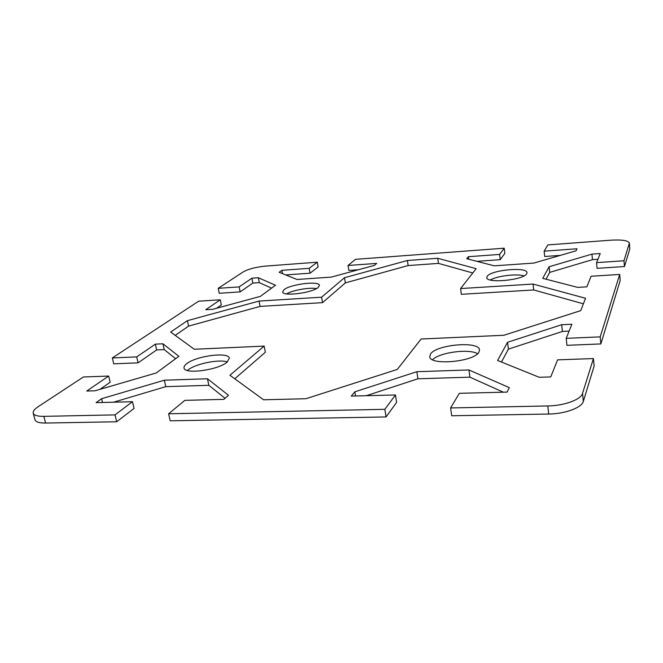<?xml version="1.0" encoding="UTF-8"?>
<svg xmlns="http://www.w3.org/2000/svg" width="663" height="663" viewBox="0 0 663 663"><rect width="100%" height="100%" fill="white"/><g stroke="black" fill="none" stroke-linecap="round" stroke-linejoin="round"><path stroke-width="0.99" d="M227.318 361.923C219.039 359.006 195.51 363.78 188.035 369.946L187.397 370.468M227.094 362.114C218.4 370.078 184.19 374.67 184.032 367.932C183.792 366.664 184.67 365.263 186.676 363.722C196.231 355.84 228.909 351.622 229.332 358.26L227.094 362.114M526.712 273.711C523.869 280.118 486.269 283.698 486.791 277.59L487.206 276.314C490.877 269.99 527.151 266.576 526.994 272.642L526.712 273.711M478.959 352.103C474.376 361.841 429.45 365.843 429.748 356.611L430.544 354.025C436.378 344.478 479.316 340.782 479.506 349.948L478.959 352.103M318.215 287.419C312.281 292.988 282.446 296.717 282.653 291.894L284.071 289.665C290.618 284.145 319.4 280.623 319.417 285.38L318.215 287.419M33.216 413.14L34.982 419.737C35.744 421.983 39.274 423.085 45.59 423.044L116.696 421.767L115.022 414.881L43.824 416.356C37.501 416.414 33.962 415.336 33.216 413.14C32.827 411.309 34.435 409.195 38.04 406.8L83.405 376.974L108.666 376.062L86.745 391.037L95.008 390.789L156.253 372.962L178.877 356.321L162.924 343.799L155.357 344.155L136.719 356.893L112.337 357.945L198.693 301.176L220.282 299.8L205.745 309.729L212.765 309.306L260.368 296.378L275.493 285.247L258.371 277.756L251.874 278.211L239.152 286.905L218.226 288.322L243.18 271.921C248.459 268.996 255.968 267.04 265.697 266.078L317.287 262.208L318.116 266.998L310.052 273.197L285.72 274.93M115.022 414.881L132.476 401.712L96.094 402.64L101.621 398.703L164.325 380.214L207.461 378.764L228.478 395.256L223.862 399.358L184.836 400.361L168.609 413.778L170.2 420.814L386.057 416.944L384.83 409.311L168.609 413.778M384.83 409.311L395.471 394.957L351.249 396.093L354.829 391.825L416.845 371.711L468.932 369.954L509.283 387.623L507.112 392.09L459.335 393.316L450.6 407.952L451.702 415.767L548.691 414.035C565.1 413.886 581.857 407.67 583.341 401.388L594.131 365.984L593.418 358.567L582.537 393.408C581.037 399.59 564.23 405.756 547.787 405.947L450.6 407.952M593.418 358.567L557.583 359.86L550.738 376.924L539.21 377.28L497.573 360.465L507.576 342.282L561.718 324.713L571.862 324.232L566.21 338.337L600.197 336.87L600.86 343.931L620.212 280.441L619.698 274.441L600.197 336.87M619.698 274.441L591.098 276.256L586.854 286.839L577.697 287.386L542.732 278.352L549.113 266.75L591.943 254.12L600.206 253.539L596.559 262.631L623.966 260.774L624.455 266.534L629.792 249.023L629.394 243.097L623.966 260.774M560.252 255.396L544.704 256.498L544.132 251.169L547.862 244.912L611.013 240.172C622.035 239.558 628.168 240.528 629.394 243.097M544.132 251.169L577.009 248.774L576.023 250.805L533.814 263.087L494.242 265.822L466.711 258.711L468.401 256.697L499.612 254.426L504.236 248.186L504.841 253.324L500.242 259.664L476.846 261.33M358.327 269.766L348.854 270.438L348.042 265.482L355.467 259.341L504.236 248.186M348.042 265.482L376.683 263.393L374.454 265.382L331.326 277.101L296.974 279.479L279.148 272.278L281.908 270.313L309.19 268.316L317.287 262.208M421.096 339.017L397.286 369.432L305.9 398.728L263.576 399.789L229.92 375.25L264.156 346.103L194.267 349.26L170.673 332.055L187.405 320.677L259.051 301.077L321.605 297.198L344.487 277.714L407.405 260.501L437.737 258.28L476.158 268.672L460.586 288.562L533.052 284.062L585.562 298.267L580.722 310.632L503.855 335.271L421.096 339.017M108.666 376.062L110.166 382.253L99.964 389.347M175.62 358.716L164.217 349.583L156.667 349.931L138.103 362.835L113.746 363.83L112.337 357.945M220.282 299.8L221.334 304.98L216.602 308.27M271.557 288.14L259.308 282.645L252.818 283.093L240.147 291.902L219.238 293.278L218.226 288.322M624.455 266.534L597.09 268.341L596.559 262.631M597.902 259.283L592.465 259.656L549.718 272.385L546.047 279.206M600.86 343.931L566.94 345.315L566.21 338.337M569.094 331.135L562.423 331.442L508.405 349.136L501.468 362.039M503.341 392.181L469.901 377.172L417.905 378.797L366.308 395.703M395.471 394.957L396.631 402.375L386.057 416.944M225.064 398.289L208.853 385.311L165.783 386.653L113.58 402.192M132.476 401.712L134.067 408.425L116.696 421.767M583.39 303.811L533.715 289.963L461.357 294.306L460.586 288.562M472.794 272.974L438.45 263.393L408.151 265.556L345.348 282.886L322.549 302.651L260.078 306.405L188.582 326.121L175.223 335.37M264.156 346.103L265.349 352.26L234.76 378.78M524.101 275.841C516.444 273.546 497.117 275.932 490.322 279.985M477.617 353.677C468.849 348.473 439.503 352.418 432.558 359.702M316.466 288.571C309.273 287.253 292.872 290.162 286.54 293.883M533.715 289.963L533.052 284.062M345.348 282.886L344.487 277.714M408.151 265.556L407.405 260.501M438.45 263.393L437.737 258.28M322.549 302.651L321.605 297.198M188.582 326.121L187.405 320.677M260.078 306.405L259.051 301.077M469.901 377.172L468.932 369.954M355.534 395.977L354.829 391.825M417.905 378.797L416.845 371.711M165.783 386.653L164.325 380.214M208.853 385.311L207.461 378.764M102.55 402.474L101.621 398.703M468.724 259.233L468.401 256.697M500.242 259.664L499.612 254.426M282.521 273.637L281.908 270.313M310.052 273.197L309.19 268.316M508.405 349.136L507.576 342.282M562.423 331.442L561.718 324.713M549.718 272.385L549.113 266.75M592.465 259.656L591.943 254.12M138.103 362.835L136.719 356.893M156.667 349.931L155.357 344.155M164.217 349.583L162.924 343.799M240.147 291.902L239.152 286.905M252.818 283.093L251.874 278.211M259.308 282.645L258.371 277.756M45.59 423.044L43.824 416.356M629.336 243.561L629.792 249.023M547.787 405.947L548.691 414.035M583.341 401.388L582.537 393.408"/></g></svg>
